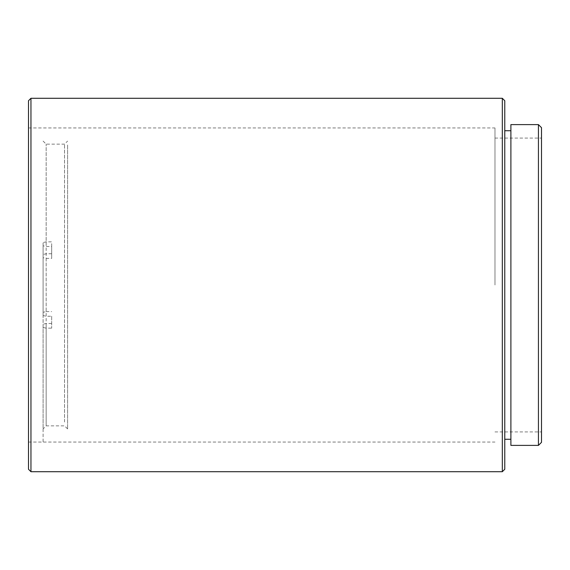 <?xml version="1.0" encoding="UTF-8"?>
<svg xmlns="http://www.w3.org/2000/svg" width="570" height="570" viewBox="0 0 570 570"><rect width="100%" height="100%" fill="white"/><g stroke="black" fill="none" stroke-linecap="round" stroke-linejoin="round"><path stroke-width="0.43" stroke-dasharray="2.85 2.14" d="M504.771 469.267L504.771 100.733M502.32 98.289L502.32 471.711M30.951 471.711L30.951 98.289M28.5 100.733L28.5 469.267M494.974 285L494.974 127.951L494.974 285M510.891 445.391L510.891 124.609M541.5 442.327L541.5 127.673M538.436 124.609L538.436 445.391M51.67 253.757L46.163 253.757L43.099 254.469L43.099 257.697L46.163 258.402L51.67 258.402L51.67 246.496L46.163 246.496L43.099 245.784L43.099 242.556L46.163 241.844L51.67 241.844L51.67 258.402M51.67 316.243L51.67 328.156L51.67 316.243L46.163 316.243L43.099 315.531L43.099 312.303L46.163 311.598L46.163 144.146L46.163 246.496M64.524 422.035L64.524 144.146L64.524 422.035M46.163 258.402L46.163 425.854L46.163 323.504L43.099 324.216L43.099 428.918L43.099 257.697M67.588 144.987L67.588 428.918L67.588 144.987M43.099 254.469L43.099 442.854L43.099 327.444L46.163 328.156L51.67 328.156M43.099 324.216L43.099 327.444M43.099 315.531L43.099 242.556M43.099 245.784L43.099 312.303M46.163 311.598L51.67 311.598M51.67 246.496L51.67 241.844M51.67 323.504L46.163 323.504M28.5 442.049L494.974 442.049M28.5 127.951L494.974 127.951M494.974 431.925L541.5 431.925M494.974 138.075L541.5 138.075M43.099 141.082L46.163 144.146L64.524 144.146L67.588 141.082M67.588 428.918L64.524 425.854L46.163 425.854L43.099 428.918"/><path stroke-width="0.85" d="M502.32 98.289L504.771 100.733L504.771 469.267L502.32 471.711L502.32 98.289L30.951 98.289L30.951 471.711L28.5 469.267L28.5 100.733L30.951 98.289M538.436 124.609L541.5 127.673L541.5 442.327L538.436 445.391L538.436 124.609L510.891 124.609L510.891 445.391L538.436 445.391M510.891 130.73L504.771 130.73M510.891 439.271L504.771 439.271M502.32 471.711L30.951 471.711"/></g></svg>
